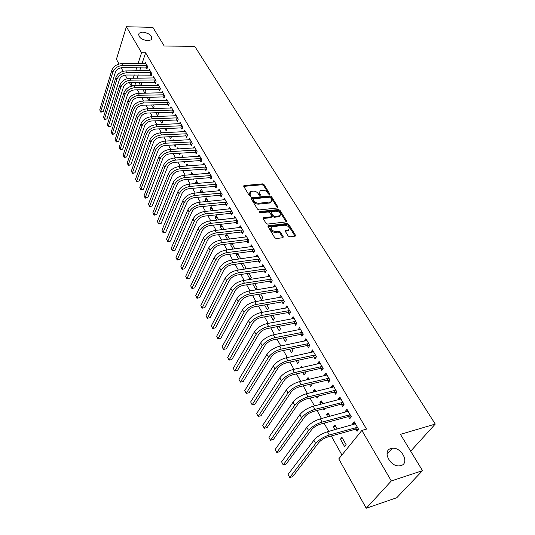<?xml version="1.0" encoding="UTF-8"?>
<svg xmlns="http://www.w3.org/2000/svg" width="535" height="535" viewBox="0 0 535 535"><rect width="100%" height="100%" fill="white"/><g stroke="black" fill="none" stroke-linecap="round" stroke-linejoin="round"><path stroke-width="0.8" d="M269.393 194.439L269.714 193.77L264.049 184.642L262.518 183.879L243.933 185.578L243.786 186.427L249.384 195.703L250.714 196.178L250.099 194.359L250.574 191.577L253.215 191.115C255.295 191.102 256.947 191.925 258.178 193.596L258.913 194.793L260.231 195.275L259.602 193.463L260.057 190.694L262.645 190.246C264.698 190.233 266.343 191.055 267.574 192.714L268.309 193.904L269.393 194.439M390.904 448.544C382.057 450.637 389.962 466.975 399.451 465.871L401.049 465.57C409.957 463.17 401.497 446.899 392.229 448.283L390.904 448.544M142.745 32.087L139.113 33.19C137.99 36.962 140.926 39.496 147.934 40.787L151.479 39.717C152.669 35.945 149.76 33.404 142.745 32.087M288.204 236.055L289.803 236.858L295.22 236.129L295.414 235.139L288.686 224.312L287.108 223.523L268.316 225.783L268.122 226.753L274.763 237.761L276.381 238.57L282.995 237.687L283.202 236.691L280.327 231.989L278.728 231.187L275.592 231.568C271.559 230.766 270.302 229.181 271.82 226.827L284.774 225.168C288.766 225.991 290.01 227.562 288.505 229.883L285.516 230.391L285.322 231.367L288.204 236.055M361.861 430.441L391.319 480.945L366.241 508.25L338.769 458.883L361.861 430.441L366.529 429.117L145.62 52.804L141.581 52.778L138.023 63.618M119.058 64.013L116.423 59.278L126.394 26.75L152.863 27.345L164.225 46.023L194.74 46.331L435.256 424.074L400.434 434.36L422.51 470.653L391.319 480.945M126.394 26.75L141.581 52.778M277.478 207.995L277.933 206.998L271.506 196.653L269.961 195.884L251.31 197.749L251.149 198.632L257.495 209.152L259.08 209.941L277.478 207.995M279.999 210.329L286.573 220.908L286.399 221.858L267.627 224.091L266.029 223.289L263.24 218.661L263.421 217.718L271.272 216.795L271.747 215.772L269.894 212.756L268.323 211.967L260.485 212.816L259.722 211.552L278.441 209.546L279.999 210.329L279.537 211.191L286.105 221.771L286.573 220.908M410.673 451.192L435.256 424.074M348.566 416.705L349.743 418.731L351.294 416.745L346.947 409.275L345.416 411.268L345.877 412.064M337.237 429.043L334.917 424.944L333.445 426.856L335.03 429.652M334.368 392.208L335.498 394.161L336.99 392.142L332.79 384.926L331.325 386.952L331.693 387.594M322.913 403.764L321.254 400.849L319.85 402.795L320.712 404.326M323.287 408.874L323.882 409.924L324.986 408.432M320.646 368.528L321.742 370.421L323.167 368.374L319.107 361.399L317.703 363.452L317.984 363.94M309.076 379.355L308.046 377.543L306.695 379.516L306.896 379.87M309.451 384.391L310.594 386.417L311.965 384.451L311.631 383.869M307.371 345.63L308.434 347.462L309.798 345.389L305.88 338.642L304.729 341.076M296.082 360.737L297.741 363.666L299.052 361.68L298.249 360.262M295.708 355.768L295.26 354.993L294.604 356.009M294.531 323.481L295.561 325.253L296.871 323.153L293.073 316.626L291.909 318.947M283.162 337.866L285.295 341.644L286.559 339.631L285.309 337.431M282.105 302.034L283.095 303.753L284.359 301.633L280.681 295.313L279.497 297.534M270.656 315.737L273.245 320.311L274.455 318.278L272.79 315.349M270.068 281.263L271.031 282.928L272.241 280.788L268.677 274.669L267.493 276.789M258.559 294.324L261.561 299.64L262.725 297.587L260.679 293.969M258.398 261.14L259.335 262.745L260.498 260.599L257.047 254.66L255.971 256.673M246.976 273.566L250.159 279.464M248.942 273.271L251.35 277.525L250.313 279.437M247.09 241.626L247.999 243.184L249.116 241.017L245.766 235.266L244.789 237.179M236.564 253.343L236.015 254.426L238.643 259.08M237.573 253.209L240.322 258.064L239.887 258.907M236.122 222.7L236.998 224.212L238.075 222.032L234.825 216.448L233.935 218.273M226.392 233.782L225.442 235.721L227.482 239.326M226.546 233.762L229.555 239.065M225.476 204.33L226.325 205.801L227.362 203.614L224.212 198.191L223.396 199.936M218.715 219.945L216.167 215.451L215.184 217.558L216.655 220.173M215.144 186.501L215.966 187.925L216.963 185.732L213.9 180.469L213.157 182.134M208.202 201.394L206.162 197.796L205.213 199.916L206.156 201.595M205.106 169.18L205.908 170.565L206.864 168.364L203.888 163.249L203.206 164.847M197.997 183.398L196.439 180.636L195.522 182.769L195.97 183.565M195.349 152.355L196.131 153.699L197.054 151.485L194.165 146.516L193.53 148.048M188.474 170.297L188.902 171.053L189.236 170.237M188.093 165.917L186.983 163.964L186.12 166.057M185.866 135.997L186.628 137.308L187.517 135.087L184.709 130.259L184.127 131.73M178.85 153.264L179.66 154.702L180.268 153.177M178.469 148.937L177.787 147.74L177.286 149.011M176.65 120.087L177.386 121.365L178.242 119.138L175.513 114.443L174.972 115.854M169.501 136.713L170.672 138.792L171.481 136.619M169.113 132.446L168.839 131.958L168.645 132.466M167.676 104.613L168.398 105.85L169.22 103.629L166.566 99.055L166.064 100.419M160.406 120.629L161.924 123.311L162.72 121.164L162.373 120.549M158.948 89.552L159.651 90.763L160.446 88.536L157.858 84.082L157.39 85.399M151.565 104.98L153.411 108.244L154.174 106.09L153.518 104.92M150.455 74.893L151.131 76.064L151.9 73.837L149.379 69.503L148.951 70.774M142.965 89.76L144.911 93.21M144.898 89.719L145.854 91.405L145.239 93.204M145.62 52.804L142.029 63.611M140.698 67.637L139.635 70.834M138.284 74.907L137.187 78.21M135.816 82.337L134.853 85.252L135.134 85.754M137.435 89.86L139.374 93.324M141.681 97.45L143.674 101.001M145.988 105.141L148.035 108.786M150.362 112.938L152.455 116.683M154.789 120.85L156.936 124.688M159.276 128.868L161.483 132.807M163.837 137L166.097 141.039M168.451 145.252L170.772 149.392M173.139 153.619L175.52 157.872M177.894 162.112L180.335 166.465M182.716 170.725L185.224 175.192M187.611 179.459L190.179 184.047M192.58 188.333L195.215 193.035M197.622 197.335L200.324 202.156M202.738 206.47L205.507 211.419M207.934 215.745L210.777 220.821M213.204 225.161L216.12 230.364M218.561 234.725L221.55 240.061M223.998 244.435L227.067 249.905M229.522 254.292L232.665 259.91M235.132 264.31L238.356 270.068M240.83 274.482L244.141 280.393M246.615 284.821L250.012 290.886M252.5 295.327L255.984 301.546M258.479 306L262.05 312.38M264.558 316.854L268.222 323.401M270.73 327.881L274.495 334.596M277.01 339.096L280.868 345.984M283.396 350.499L287.355 357.567M289.89 362.088L293.956 369.344M296.497 373.885L300.663 381.328M303.211 385.875L307.491 393.519M310.046 398.08L314.44 405.925M317.001 410.499L321.508 418.551M324.076 423.138L328.711 431.404M331.279 435.998L341.925 455.004M138.752 82.296L140.651 85.667M140.678 82.27L141.775 84.209L141.287 85.654M146.289 67.704L146.958 68.868L147.713 66.634L145.226 62.361L144.811 63.605M147.232 97.317L149.232 100.854L149.987 98.701L149.178 97.27M154.675 82.176L155.364 83.366L156.146 81.139L153.592 76.746L153.144 78.036M155.952 112.751L157.638 115.727L158.42 113.574L157.912 112.684M163.282 97.029L163.991 98.253L164.807 96.032L162.179 91.518L161.697 92.856M164.92 128.614L166.271 131.001L166.893 128.527M172.13 112.296L172.858 113.554L173.701 111.333L171.006 106.699L170.491 108.083M174.142 144.931L175.139 146.69L175.868 144.838M173.761 140.631L173.286 139.795L172.939 140.678M181.225 127.985L181.974 129.276L182.85 127.056L180.074 122.294L179.519 123.739M183.625 161.717L184.247 162.821L184.729 161.644M183.244 157.37L182.355 155.792L181.679 157.471M190.574 144.116L191.343 145.446L192.252 143.233L189.403 138.331L188.795 139.829M193.008 174.591L191.677 172.243L190.988 174.751M193.389 178.998L193.616 179.399L193.797 178.964M200.19 160.707L200.986 162.072L201.922 159.865L198.993 154.822L198.338 156.387M203.059 192.333L201.26 189.156L200.331 191.283L201.026 192.513M210.088 177.78L210.904 179.185L211.873 176.985L208.857 171.795L208.148 173.427M213.418 210.603L211.124 206.557L210.161 208.677L211.365 210.81M220.273 195.349L221.109 196.8L222.125 194.606L219.016 189.263L218.24 190.968M224.091 229.435L221.276 224.466L220.273 226.572L222.025 229.675M230.759 213.445L231.622 214.936L232.678 212.756L229.482 207.252L228.632 209.038M231.448 243.485L230.692 245.003L233.019 249.123M232.016 243.412L234.751 248.895M241.566 232.09L242.455 233.628L243.552 231.454L240.255 225.783L239.326 227.656M241.74 263.367L241.419 263.989L244.355 269.192M243.211 263.16L245.792 267.721L245.07 269.085M252.701 251.31L253.623 252.894L254.76 250.734L251.363 244.89L250.34 246.849M252.654 283.871L255.85 289.535L256.994 287.476L254.76 283.537M264.19 271.125L265.133 272.756L266.323 270.616L262.819 264.584L261.689 266.651M264.558 304.943L267.353 309.892L268.543 307.852L266.684 304.575M276.04 291.568L277.016 293.254L278.253 291.127L274.636 284.908L273.438 287.081M276.856 326.711L279.223 330.891L280.46 328.871L279.002 326.296M288.271 312.674L289.281 314.413L290.565 312.306L286.827 305.88L285.65 308.153M289.569 349.201L291.468 352.565L292.759 350.565L291.729 348.753M289.188 344.272L288.793 344.353M300.904 334.462L301.947 336.268L303.285 334.181L299.426 327.54L298.269 329.921M302.71 372.46L304.114 374.948L305.458 372.975L304.883 371.965M302.335 367.465L301.606 366.174L300.463 367.879M313.951 356.985L315.035 358.845L316.426 356.785L312.44 349.923L311.062 351.99L311.303 352.411M315.931 391.453L314.6 389.099L313.216 391.058L313.744 391.988M316.305 396.522L317.181 398.073L318.499 395.98M327.447 380.265L328.564 382.191L330.021 380.158L325.895 373.062L324.457 375.102L324.778 375.664M330.008 416.29L328.029 412.793L326.591 414.725L327.808 416.879M330.383 421.433L330.69 421.981L331.292 421.192M341.404 404.353L342.56 406.339L344.079 404.34L339.812 396.997L338.307 399.01L338.722 399.725M340.421 439.202L344.66 446.705L346.185 444.819L341.918 437.302L340.421 439.202L342.634 438.566M355.855 429.277L357.046 431.337L358.637 429.371L354.217 421.767L352.652 423.747L353.16 424.63M422.51 470.653L396.763 497.731L366.241 508.25M134.853 85.252L130.908 85.312L129.336 82.484M127.223 78.685L125.217 75.081M123.11 71.302L121.151 67.778M136.699 67.651L135.649 70.854M134.312 74.94L133.222 78.257M131.864 82.397L130.908 85.312M190.781 174.377L192.794 174.223M195.522 182.769L197.549 182.602M200.331 191.283L202.364 191.102M205.213 199.916L207.252 199.722M210.161 208.677L212.208 208.469M215.184 217.558L217.237 217.337M220.273 226.572L222.339 226.338M225.442 235.721L227.515 235.474M230.692 245.003L232.772 244.742M236.015 254.426L238.102 254.145M288.806 229.983L288.445 229.99M241.419 263.989L243.512 263.688M246.902 273.699L249.002 273.385M273.412 287.041L275.425 286.713M279.437 297.433L281.604 297.065M285.556 307.993L287.823 307.592M291.782 318.726L294.049 318.298M298.102 329.634L300.382 329.185M304.529 340.721L306.816 340.253M311.062 351.99L313.356 351.502M306.695 379.516L308.876 379.001M317.703 363.452L320.004 362.937M313.216 391.058L315.403 390.523M324.457 375.102L326.765 374.56M319.85 402.795L322.043 402.233M331.325 386.952L333.639 386.39M326.591 414.725L328.791 414.143M338.307 399.01L340.635 398.414M333.445 426.856L335.659 426.248M345.416 411.268L347.75 410.653M352.652 423.747L354.993 423.098M259.194 191.878L259.161 194.332L259.602 193.463M259.769 195.328L259.161 194.332M249.705 192.787L249.664 195.235L250.099 194.359M250.273 196.245L249.664 195.235M269.145 194.432L263.608 185.511L262.083 184.749L243.753 186.367M277.933 206.998L277.478 207.868L271.058 197.522L269.52 196.746L251.102 198.545M270.697 197.749L269.613 197.208L253.53 198.773L253.182 199.461L253.958 200.745C255.202 202.451 256.874 203.287 258.973 203.253L270.991 201.862L271.914 200.224L270.697 197.749M253.095 199.241L252.747 200.337L253.182 199.461M271.446 201.535L270.543 202.725L269.54 203.012L258.532 204.129C256.432 204.163 254.76 203.327 253.523 201.621L252.747 200.337M271.419 216.989L270.81 217.665L263.166 218.527M259.482 212.402L277.979 210.409L278.441 209.546M279.009 215.926L279.785 215.712C281.196 213.452 279.952 211.927 276.047 211.131L271.499 211.679L271.332 212.602L273.178 215.612L274.756 216.401L279.009 215.926L278.548 216.795L280.139 215.478M271.198 212.248L270.877 213.465L271.332 212.602M278.548 216.795L274.294 217.27L272.723 216.481L270.877 213.465M279.537 211.191L277.979 210.409M288.907 229.622L288.031 230.745L285.235 231.194M270.937 227.977C270.108 230.391 271.499 231.876 275.124 232.437L275.592 231.568M282.814 237.747L279.858 232.852L278.26 232.05L275.124 232.437M295.414 235.139L294.925 235.995L288.211 225.175L286.64 224.386L268.042 226.593M145.894 63.511L121.686 63.638L122.702 65.451L147.038 65.477M147.272 67.945L121.987 67.718C118.75 68.005 116.556 69.517 115.393 72.252L103.208 111.608L100.827 112.203L99.744 109.876L111.795 70.453C113.527 66.34 116.824 64.066 121.686 63.638M99.744 109.876L100.68 111.688L112.785 72.272C114.53 68.159 117.834 65.885 122.702 65.451M100.827 112.203L100.68 111.688L103.208 111.608M145.921 67.617L146.67 65.384M150.061 70.674L125.758 70.921L126.782 72.753L151.218 72.66M151.452 75.134L126.053 75.014C122.809 75.321 120.589 76.839 119.412 79.575L107 118.917L104.599 119.512L103.516 117.172L115.787 77.762C117.553 73.649 120.87 71.369 125.758 70.921M103.516 117.172L104.465 119.011L116.797 79.608C118.563 75.495 121.893 73.208 126.782 72.753M104.599 119.512L104.465 119.011L107 118.917M150.081 74.8L150.843 72.573M154.281 77.929L129.878 78.297L130.921 80.156L155.451 79.942M155.698 82.417L130.179 82.417C126.915 82.738 124.682 84.262 123.485 87.004L110.845 126.32L108.424 126.915L107.334 124.561L119.84 85.179C121.626 81.059 124.976 78.765 129.878 78.297M107.334 124.561L108.297 126.427L120.863 87.044C122.655 82.932 126.006 80.631 130.921 80.156M108.424 126.915L108.297 126.427L110.845 126.32M154.301 82.082L155.076 79.855M158.554 85.286L134.058 85.767L135.114 87.653L159.744 87.325M159.992 89.8L158.574 89.465L134.359 89.92C131.082 90.254 128.835 91.793 127.618 94.528L114.737 133.824L112.303 134.419L111.206 132.051L123.946 92.689C125.758 88.576 129.129 86.269 134.058 85.767M111.206 132.051L112.183 133.944L124.983 94.581C126.802 90.468 130.179 88.155 135.114 87.653M112.303 134.419L112.183 133.944L114.737 133.824M158.574 89.465L159.37 87.238M162.887 92.736L138.297 93.351L139.361 95.257L164.091 94.809M164.352 97.283L162.907 96.942L138.598 97.524C135.301 97.872 133.041 99.416 131.804 102.158L118.683 141.421L116.229 142.022L115.125 139.642L128.106 100.306C129.951 96.186 133.349 93.872 138.297 93.351M115.125 139.642L116.115 141.554L129.156 102.225C131.008 98.106 134.405 95.785 139.361 95.257M116.229 142.022L116.115 141.554L118.683 141.421M162.907 96.942L163.717 94.715M167.281 100.292L142.591 101.035L143.674 102.967L168.498 102.386M168.766 104.867L167.301 104.526L142.892 105.228C139.581 105.602 137.301 107.154 136.05 109.889L122.682 149.125L120.208 149.72L119.098 147.332L132.326 108.03C134.198 103.91 137.622 101.576 142.591 101.035M119.098 147.332L120.101 149.272L133.389 109.976C135.268 105.856 138.699 103.522 143.674 102.967M120.208 149.72L120.101 149.272L122.682 149.125M167.301 104.526L168.124 102.299M171.735 107.95L146.944 108.826L148.041 110.785L172.972 110.076M173.24 112.551L171.755 112.21L147.245 113.045C143.922 113.433 141.628 114.992 140.351 117.733L126.728 156.922L124.24 157.524L123.124 155.123L136.606 115.854C138.505 111.741 141.949 109.394 146.944 108.826M123.124 155.123L124.14 157.089L137.682 117.827C139.588 113.714 143.046 111.367 148.041 110.785M124.24 157.524L124.14 157.089L126.728 156.922M171.755 112.21L172.591 109.983M176.249 115.707L151.365 116.724L152.475 118.716L177.5 117.867M177.78 120.342L176.269 120L151.666 120.97C148.322 121.378 146.008 122.943 144.718 125.685L130.834 164.833L128.326 165.435L127.203 163.021L140.946 123.792C142.872 119.68 146.343 117.319 151.365 116.724M127.203 163.021L128.233 165.007L142.036 125.799C143.975 121.679 147.453 119.318 152.475 118.716M128.326 165.435L128.233 165.007L130.834 164.833M176.269 120L177.118 117.78M180.823 123.578L155.839 124.735L156.969 126.755L182.094 125.765M182.382 128.246L180.843 127.898L156.14 129.009C152.789 129.43 150.455 131.008 149.145 133.743L134.994 172.852L132.466 173.454L131.343 171.019L145.339 131.844C147.299 127.725 150.803 125.357 155.839 124.735M131.343 171.019L132.379 173.039L146.45 133.877C148.416 129.758 151.927 127.383 156.969 126.755M132.466 173.454L132.379 173.039L134.994 172.852M180.843 127.898L181.713 125.678M185.464 131.556L160.38 132.861L161.53 134.907L186.755 133.777M187.049 136.258L185.484 135.91L160.687 137.161C157.317 137.602 154.963 139.187 153.632 141.922L139.207 180.977L136.666 181.579L135.529 179.138L149.807 140.01C151.793 135.897 155.317 133.509 160.38 132.861M135.529 179.138L136.585 181.178L150.93 142.069C152.93 137.956 156.461 135.569 161.53 134.907M136.666 181.579L136.585 181.178L139.207 180.977M185.484 135.91L186.367 133.69M190.172 139.655L164.987 141.1L166.151 143.179L191.476 141.902M191.777 144.383L190.186 144.029L165.288 145.426C161.904 145.888 159.537 147.486 158.186 150.221L143.487 189.209L140.919 189.818L139.782 187.357L154.327 148.289C156.347 144.176 159.905 141.782 164.987 141.1M139.782 187.357L140.852 189.43L155.471 150.382C157.497 146.269 161.062 143.868 166.151 143.179M140.919 189.818L140.852 189.43L143.487 189.209M190.186 144.029L191.089 141.815M194.941 147.861L169.662 149.459L170.839 151.565L196.271 150.141M196.579 152.622L194.961 152.268L169.963 153.819C166.566 154.294 164.178 155.899 162.8 158.634L147.82 197.562L145.232 198.164L144.089 195.696L158.922 156.688C160.975 152.582 164.553 150.168 169.662 149.459M144.089 195.696L145.172 197.803L160.079 158.808C162.138 154.702 165.73 152.288 170.839 151.565M145.232 198.164L145.172 197.803L147.82 197.562M194.961 152.268L195.877 150.054M199.782 156.187L174.403 157.939L175.6 160.079L201.127 158.494M201.448 160.975L199.796 160.62L174.704 162.326C171.294 162.827 168.886 164.439 167.488 167.167L152.214 206.028L149.606 206.637L148.456 204.149L163.576 165.215C165.663 161.102 169.274 158.681 174.403 157.939M148.456 204.149L149.559 206.283L164.753 167.361C166.846 163.255 170.464 160.828 175.6 160.079M149.606 206.637L149.559 206.283L152.214 206.028M199.796 160.62L200.732 158.413M204.691 164.626L179.218 166.545L180.429 168.719L206.055 166.974M206.39 169.455L204.711 169.1L179.519 170.959C176.089 171.481 173.661 173.099 172.243 175.828L156.668 214.615L154.047 215.217L152.89 212.723L168.304 173.862C170.424 169.755 174.062 167.315 179.218 166.545M152.89 212.723L154.006 214.883L169.495 176.042C171.621 171.936 175.266 169.495 180.429 168.719M154.047 215.217L154.006 214.883L156.668 214.615M204.711 169.1L205.661 166.887M209.673 173.193L184.1 175.279L185.331 177.48L211.058 175.574M211.399 178.055L209.687 177.694L184.401 179.72C180.95 180.262 178.509 181.893 177.065 184.615L161.189 223.322L158.541 223.924L157.377 221.416L173.099 182.636C175.253 178.529 178.917 176.082 184.1 175.279M157.377 221.416L158.514 223.61L174.303 184.849C176.47 180.743 180.141 178.289 185.331 177.48M158.541 223.924L161.189 223.322M209.687 177.694L210.663 175.493M214.729 181.887L189.049 184.14L190.299 186.374L216.133 184.301M216.488 186.782L214.742 186.414L189.35 188.608C185.892 189.169 183.425 190.814 181.96 193.536L165.77 232.15L163.101 232.758L161.931 230.237L177.961 191.537C180.155 187.437 183.846 184.976 189.049 184.14M161.931 230.237L163.081 232.458L179.192 193.784C181.385 189.691 185.09 187.217 190.299 186.374M163.101 232.758L165.77 232.15M214.742 186.414L215.732 184.221M219.858 190.701L194.078 193.135L195.349 195.402L221.283 193.155M221.65 195.629L219.872 195.268L194.379 197.636C190.901 198.217 188.42 199.869 186.929 202.591L170.418 241.111L167.729 241.713L166.552 239.178L182.903 200.571C185.123 196.479 188.855 194.004 194.078 193.135M166.552 239.178L167.722 241.432L184.147 202.852C186.381 198.766 190.112 196.278 195.349 195.402M167.729 241.713L170.418 241.111M219.872 195.268L220.881 193.075M225.061 199.655L199.187 202.263L200.471 204.571L226.506 202.143M226.887 204.617L225.075 204.25L199.481 206.791C195.991 207.399 193.483 209.058 191.971 211.773L175.132 250.193L172.424 250.801L171.24 248.253L187.912 209.747C190.172 205.661 193.931 203.166 199.187 202.263M171.24 248.253L172.424 250.54L189.176 212.061C191.45 207.975 195.215 205.48 200.471 204.571M172.424 250.801L175.132 250.193M225.075 204.25L226.104 202.056M230.338 208.737L204.363 211.532L205.674 213.873L231.809 211.258M232.203 213.732L230.351 213.365L204.664 216.093C201.153 216.722 198.632 218.394 197.087 221.102L179.921 259.415L177.185 260.023L176.002 257.455L193.001 219.056C195.302 214.976 199.087 212.469 204.363 211.532M176.002 257.455L177.199 259.776L194.285 221.41C196.592 217.33 200.391 214.816 205.674 213.873M177.185 260.023L179.921 259.415M230.351 213.365L231.401 211.178M235.701 217.952L209.626 220.942L210.957 223.322L237.192 220.52M237.6 222.988L235.714 222.62L209.927 225.529C206.403 226.185 203.855 227.87 202.29 230.572L184.769 268.764L182.02 269.373L180.823 266.791L198.171 228.512C200.505 224.439 204.323 221.918 209.626 220.942M180.823 266.791L182.04 269.152L199.475 230.899C201.822 226.827 205.647 224.299 210.957 223.322M182.02 269.373L184.769 268.764M235.714 222.62L236.784 220.44M288.88 229.756L288.459 230.01M241.145 227.315L214.97 230.498L216.314 232.912L242.656 229.916M243.084 232.384L241.158 232.009L215.271 235.119C211.726 235.795 209.158 237.486 207.567 240.188L189.698 278.26L186.922 278.869L185.719 276.267L203.414 238.115C205.794 234.049 209.646 231.508 214.97 230.498M185.719 276.267L186.956 278.661L204.738 240.536C207.125 236.47 210.984 233.929 216.314 232.912M186.922 278.869L189.698 278.26M241.158 232.009L242.248 229.836M246.668 236.818L220.393 240.202L221.764 242.656L248.207 239.459M248.648 241.92L246.682 241.546L220.694 244.849C217.136 245.558 214.542 247.257 212.923 249.952L194.693 287.89L191.898 288.499L190.687 285.891L208.744 247.859C211.158 243.806 215.043 241.252 220.393 240.202M190.687 285.891L191.945 288.311L210.088 250.32C212.515 246.267 216.407 243.713 221.764 242.656M191.898 288.499L194.693 287.89M246.682 241.546L247.792 239.379M252.279 246.461L225.904 250.059L227.295 252.547L253.837 249.149M254.299 251.604L252.286 251.229L226.205 254.74C222.627 255.469 220.019 257.181 218.367 259.87L199.769 297.667L196.947 298.276L195.736 295.648L214.154 257.763C216.615 253.717 220.527 251.149 225.904 250.059M195.736 295.648L197.007 298.115L215.518 260.264C217.986 256.218 221.911 253.643 227.295 252.547M196.947 298.276L199.769 297.667M252.286 251.229L253.423 249.069M257.977 256.258L231.501 260.07L232.912 262.598L259.562 258.987M260.043 261.441L257.984 261.06L231.795 264.785C228.204 265.541 225.576 267.259 223.897 269.941L204.918 307.592L202.076 308.2L200.852 305.559L219.651 267.821C222.152 263.782 226.098 261.2 231.501 260.07M200.852 305.559L202.143 308.06L221.035 270.362C223.55 266.323 227.509 263.735 232.912 262.598M202.076 308.2L204.918 307.592M257.984 261.06L259.141 258.907M263.762 266.209L237.186 270.242L238.623 272.81L265.373 268.978M265.875 271.426L263.768 271.044L237.486 274.983C233.875 275.772 231.22 277.504 229.515 280.179L210.148 317.663L207.279 318.272L206.049 315.617L225.228 278.039C227.776 274.007 231.762 271.412 237.186 270.242M206.049 315.617L207.366 318.158L226.639 280.614C229.194 276.588 233.193 273.987 238.623 272.81M207.279 318.272L210.148 317.663M263.768 271.044L264.952 268.904M269.64 276.314L242.964 280.574L244.421 283.182L271.272 279.13M271.793 281.57L269.647 281.189L243.258 285.349C239.633 286.165 236.958 287.91 235.219 290.579L215.458 327.895L212.562 328.497L211.332 325.828L230.906 288.418C233.494 284.399 237.513 281.784 242.964 280.574M211.332 325.828L212.662 328.41L232.337 291.04C234.939 287.027 238.964 284.406 244.421 283.182M212.562 328.497L215.458 327.895M269.647 281.189L270.85 279.049M275.605 286.586L248.835 291.073L250.313 293.728L277.27 289.442M277.812 291.876L275.612 291.495L249.129 295.888C245.491 296.731 242.783 298.483 241.017 301.138L220.848 338.28L217.926 338.889L216.688 336.201L236.671 298.965C239.305 294.959 243.358 292.331 248.835 291.073M216.688 336.201L218.039 338.815L238.122 301.626C240.77 297.627 244.836 294.992 250.313 293.728M217.926 338.889L220.848 338.28M275.612 291.495L276.842 289.368M281.671 297.012L254.8 301.747L256.305 304.442L283.363 299.914M283.931 302.349L281.677 301.961L255.095 306.588C251.437 307.464 248.708 309.23 246.916 311.878L226.318 348.827L223.376 349.435L222.125 346.733L242.529 309.685C245.211 305.692 249.297 303.051 254.8 301.747M222.125 346.733L223.503 349.388L244.007 312.393C246.702 308.407 250.801 305.752 256.305 304.442M223.376 349.435L226.318 348.827M281.677 301.961L282.935 299.841M287.837 307.612L260.866 312.594L262.397 315.336L289.549 310.561M290.151 312.988L287.843 312.6L261.16 317.476C257.482 318.378 254.734 320.151 252.901 322.792L231.882 359.54L229.054 360.129L249.985 323.334C252.727 319.362 256.86 316.693 262.397 315.336M227.656 357.427L229.054 360.129L227.656 357.427L248.481 320.579C251.209 316.606 255.335 313.945 260.866 312.594M287.843 312.6L289.121 310.487M294.096 318.385L267.025 323.621L268.583 326.41L295.842 321.381M296.47 323.795L294.103 323.407L267.319 328.537C263.628 329.473 260.853 331.259 258.993 333.887L237.527 370.421L234.684 371.036L256.064 334.455C258.853 330.496 263.026 327.815 268.583 326.41M233.273 368.294L234.684 371.036L233.273 368.294L254.533 331.653C257.315 327.694 261.475 325.019 267.025 323.621M294.103 323.407L295.407 321.308M300.463 329.333L273.298 334.836L274.876 337.665L302.235 332.375M302.897 334.783L300.469 334.395L273.586 339.778C269.881 340.748 267.079 342.547 265.179 345.162L243.264 381.482L240.416 382.124L262.237 345.764C265.086 341.818 269.299 339.123 274.876 337.665M238.971 379.335L240.416 382.124L238.971 379.335L260.685 342.915C263.514 338.969 267.721 336.281 273.298 334.836M300.469 334.395L301.8 332.309M306.936 340.461L279.671 346.232L281.276 349.114L308.735 343.557M309.431 345.958L306.936 345.563L279.959 351.214C276.234 352.217 273.405 354.023 271.479 356.631L249.096 392.71L246.234 393.385L268.523 357.26C271.419 353.334 275.672 350.619 281.276 349.114M244.769 390.55L246.234 393.385L244.769 390.55L266.945 354.364C269.827 350.438 274.067 347.73 279.671 346.232M306.936 345.563L308.3 343.49M313.517 351.776L286.151 357.828L287.79 360.757L315.342 354.919M316.071 357.306L313.517 356.919L286.439 362.844C282.701 363.887 279.845 365.699 277.879 368.294L255.021 404.126L252.145 404.828L274.916 368.949C277.859 365.051 282.152 362.315 287.79 360.757M250.661 401.945L252.145 404.828L250.661 401.945L273.305 366.014C276.241 362.101 280.521 359.373 286.151 357.828M313.517 356.919L314.908 354.852M320.204 363.278L292.745 369.618L294.411 372.601L322.063 366.475M322.832 368.856L320.204 368.461L293.033 374.674C289.274 375.751 286.392 377.576 284.386 380.158L261.04 415.728L258.158 416.457L281.41 380.846C284.419 376.961 288.746 374.212 294.411 372.601M256.646 413.528L258.158 416.457L256.646 413.528L279.778 377.85C282.768 373.965 287.088 371.223 292.745 369.618M320.204 368.461L321.622 366.415M327.005 374.975L299.446 381.615L301.145 384.645L328.898 378.232M329.707 380.592L327.005 380.204L299.74 386.705C295.962 387.821 293.053 389.661 291.013 392.222L267.159 427.518L264.263 428.281L288.024 392.944C291.087 389.085 295.46 386.317 301.145 384.645M262.725 425.305L264.263 428.281L262.725 425.305L286.359 389.901C289.408 386.036 293.768 383.274 299.446 381.615M327.005 380.204L328.457 378.165M333.927 386.872L306.274 393.82L307.999 396.903L335.853 390.182M336.702 392.536L333.92 392.142L306.562 398.949C302.763 400.1 299.827 401.952 297.748 404.5L273.378 439.502L270.476 440.298L294.752 405.256C297.868 401.417 302.282 398.635 307.999 396.903M268.911 437.276L270.476 440.298L268.911 437.276L293.06 402.159C296.163 398.314 300.57 395.532 306.274 393.82M333.92 392.142L335.398 390.122M340.962 398.976L313.216 406.239L314.968 409.382L342.922 402.347M343.818 404.681L340.955 404.286L313.503 411.408C309.691 412.599 306.722 414.458 304.609 416.992L279.705 451.694L276.789 452.516L301.6 417.781C304.776 413.97 309.23 411.168 314.968 409.382M275.197 449.44L276.789 452.516L275.197 449.44L299.874 414.632C303.037 410.813 307.485 408.011 313.216 406.239M340.955 404.286L342.467 402.28M348.118 411.288L320.284 418.878L322.07 422.075L350.117 414.719M351.067 417.039L348.111 416.645L320.565 424.088C316.74 425.318 313.744 427.191 311.584 429.712L286.138 464.086L283.209 464.942L308.568 430.535C311.805 426.743 316.305 423.927 322.07 422.075M281.591 461.819L283.209 464.942L281.591 461.819L306.809 427.325C310.032 423.533 314.526 420.717 320.284 418.878M348.111 416.645L349.663 414.658M355.407 423.814L327.474 431.745L329.292 435.002L357.433 427.305M358.437 429.612L355.401 429.217L327.754 436.995C323.909 438.265 320.886 440.151 318.686 442.652L292.678 476.692L289.736 477.581L315.657 443.508C318.96 439.75 323.501 436.914 329.292 435.002M288.097 474.398L289.736 477.581L288.097 474.398L313.871 440.245C317.155 436.48 321.689 433.644 327.474 431.745M355.401 429.217L356.979 427.244M269.373 194.446L269.714 193.77M250.487 196.245L250.828 195.563M259.99 195.342L260.331 194.66M243.866 186.354L244.294 185.471M262.083 184.749L262.518 183.879M263.608 185.511L264.049 184.642M251.216 198.525L251.651 197.649M269.52 196.746L269.961 195.884M271.058 197.522L271.506 196.653M253.523 201.621L253.958 200.745M258.532 204.129L258.973 203.253M269.54 203.012L269.988 202.143M263.274 218.507L263.728 217.638M270.81 217.665L271.272 216.795M259.368 212.241L259.722 211.552M272.723 216.481L273.178 215.612M274.294 217.27L274.756 216.401M285.309 231.187L285.777 230.324M287.322 230.933L287.803 230.07M278.26 232.05L278.728 231.187M279.858 232.852L280.327 231.989M282.727 237.553L283.202 236.691M268.142 226.572L268.603 225.703M286.64 224.386L287.108 223.523M288.211 225.175L288.686 224.312M111.795 70.453L112.785 72.272M115.787 77.762L116.797 79.608M119.84 85.179L120.863 87.044M123.946 92.689L124.983 94.581M128.106 100.306L129.156 102.225M132.326 108.03L133.389 109.976M136.606 115.854L137.682 117.827M140.946 123.792L142.036 125.799M145.339 131.844L146.45 133.877M149.807 140.01L150.93 142.069M154.327 148.289L155.471 150.382M158.922 156.688L160.079 158.808M163.576 165.215L164.753 167.361M168.304 173.862L169.495 176.042M173.099 182.636L174.303 184.849M177.961 191.537L179.192 193.784M182.903 200.571L184.147 202.852M187.912 209.747L189.176 212.061M193.001 219.056L194.285 221.41M198.171 228.512L199.475 230.899M203.414 238.115L204.738 240.536M208.744 247.859L210.088 250.32M214.154 257.763L215.518 260.264M219.651 267.821L221.035 270.362M225.228 278.039L226.639 280.614M230.906 288.418L232.337 291.04M236.671 298.965L238.122 301.626M242.529 309.685L244.007 312.393M248.481 320.579L249.985 323.334M254.533 331.653L256.064 334.455M260.685 342.915L262.237 345.764M266.945 354.364L268.523 357.26M273.305 366.014L274.916 368.949M279.778 377.85L281.41 380.846M286.359 389.901L288.024 392.944M293.06 402.159L294.752 405.256M299.874 414.632L301.6 417.781M306.809 427.325L308.568 430.535M313.871 440.245L315.657 443.508M138.518 35.036L139.113 33.19M386.992 454.262L392.229 448.283M243.672 186.12L243.933 185.578M251.029 198.311L251.31 197.749M270.543 202.725L270.991 201.862M263.113 218.32L263.421 217.718M271.111 217.578L271.566 216.708M259.288 212.027L259.495 211.613M279.323 216.581L279.785 215.712M285.182 231L285.516 230.391M288.031 230.745L288.505 229.883M267.988 226.405L268.316 225.783"/></g></svg>
